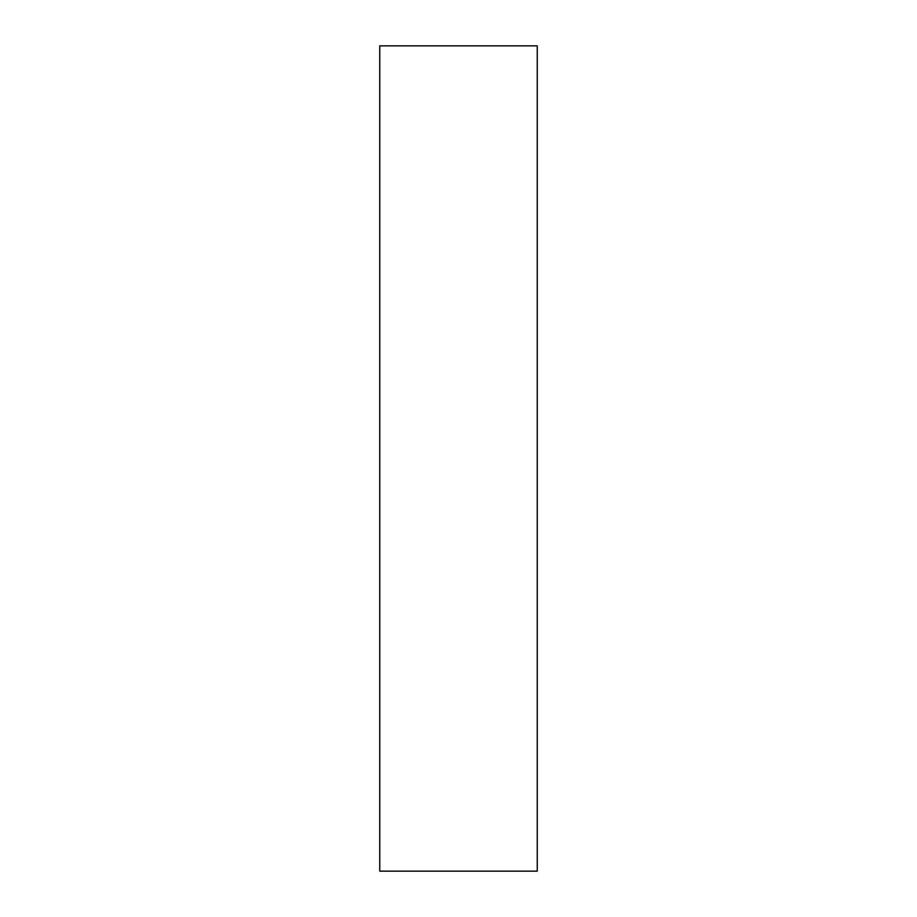 <?xml version="1.0" encoding="UTF-8"?>
<svg xmlns="http://www.w3.org/2000/svg" width="917" height="917" viewBox="0 0 917 917"><rect width="100%" height="100%" fill="white"/><g stroke="black" fill="none" stroke-linecap="round" stroke-linejoin="round"><path stroke-width="1.38" d="M379.753 871.15L379.753 45.85L537.247 45.85L537.247 871.15L379.753 871.15"/></g></svg>
